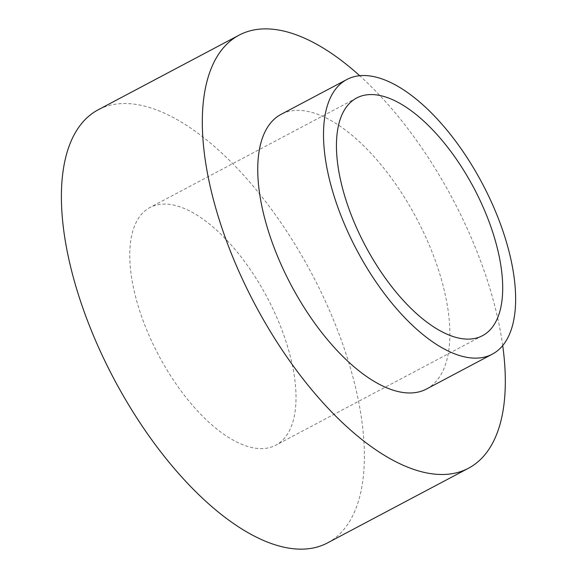 <?xml version="1.0" encoding="UTF-8"?>
<svg xmlns="http://www.w3.org/2000/svg" width="578" height="578" viewBox="0 0 578 578"><rect width="100%" height="100%" fill="white"/><g stroke="black" fill="none" stroke-linecap="round" stroke-linejoin="round"><path stroke-width="0.43" stroke-dasharray="2.89 2.17" d="M426.564 388.987A155.395 71.029 62.1 0 0 416.579 218.419A155.395 71.029 62.1 0 0 281.067 114.357M502.708 345.593A245.043 112.009 62.1 0 0 359.74 75.732M327.61 542.865A245.043 112.009 62.1 0 0 311.874 273.893A245.043 112.009 62.1 0 0 98.173 109.798M136.531 300.314A134.479 61.47 62.1 0 0 275.851 445.161A134.479 61.47 62.1 0 0 267.209 297.554A134.479 61.47 62.1 0 0 149.94 207.502A134.479 61.47 62.1 0 0 136.531 300.314M356.619 98.007L149.94 207.502M482.529 335.666L275.851 445.161"/><path stroke-width="0.87" d="M346.829 79.518L281.067 114.357A155.395 71.029 62.1 0 0 265.577 221.605A155.395 71.029 62.1 0 0 426.564 388.987L492.326 354.148A155.395 71.029 62.1 0 0 482.341 183.58A155.395 71.029 62.1 0 0 346.829 79.518A155.395 71.029 62.1 0 0 331.339 186.766A155.395 71.029 62.1 0 0 492.326 354.148M359.74 75.732A245.043 112.009 62.1 0 0 239.097 35.142A245.043 112.009 62.1 0 0 214.669 204.265A245.043 112.009 62.1 0 0 468.534 468.209A245.043 112.009 62.1 0 0 502.708 345.593M239.097 35.142L98.173 109.798A245.043 112.009 62.1 0 0 73.746 278.921A245.043 112.009 62.1 0 0 327.61 542.865L468.534 468.209M343.216 190.812A134.479 61.47 62.1 0 0 482.529 335.666A134.479 61.47 62.1 0 0 473.895 188.06A134.479 61.47 62.1 0 0 356.619 98.007A134.479 61.47 62.1 0 0 343.216 190.812"/></g></svg>
